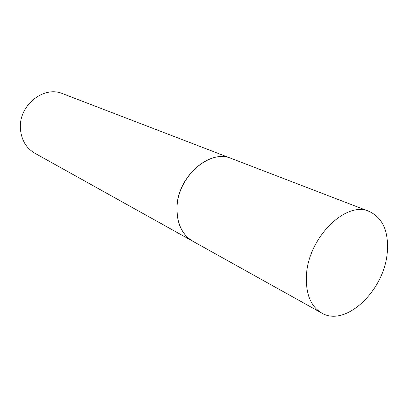<?xml version="1.0" encoding="UTF-8"?>
<svg xmlns="http://www.w3.org/2000/svg" width="408" height="408" viewBox="0 0 408 408"><rect width="100%" height="100%" fill="white"/><g stroke="black" fill="none" stroke-linecap="round" stroke-linejoin="round"><path stroke-width="0.61" d="M306.439 275.538C307.984 237.895 346.02 200.343 369.189 211.421C382.857 217.938 388.88 231.622 387.263 252.465C384.509 290.246 345.729 327.619 321.667 313.023C310.733 306.413 305.653 293.918 306.439 275.538M321.667 313.023L192.887 241.281C182.473 235.039 177.179 224.267 177.006 208.967C176.567 177.735 209.375 148.364 231.581 158.559L369.189 211.421M192.841 241.256L192.795 241.23C182.381 234.988 177.087 224.216 176.909 208.921C176.475 177.689 209.279 148.323 231.484 158.523L231.53 158.539M192.795 241.23L34.874 153.25C26.046 147.997 21.221 139.725 20.4 128.428C18.64 105.437 43.799 85.313 62.73 93.697L231.484 158.523"/></g></svg>
